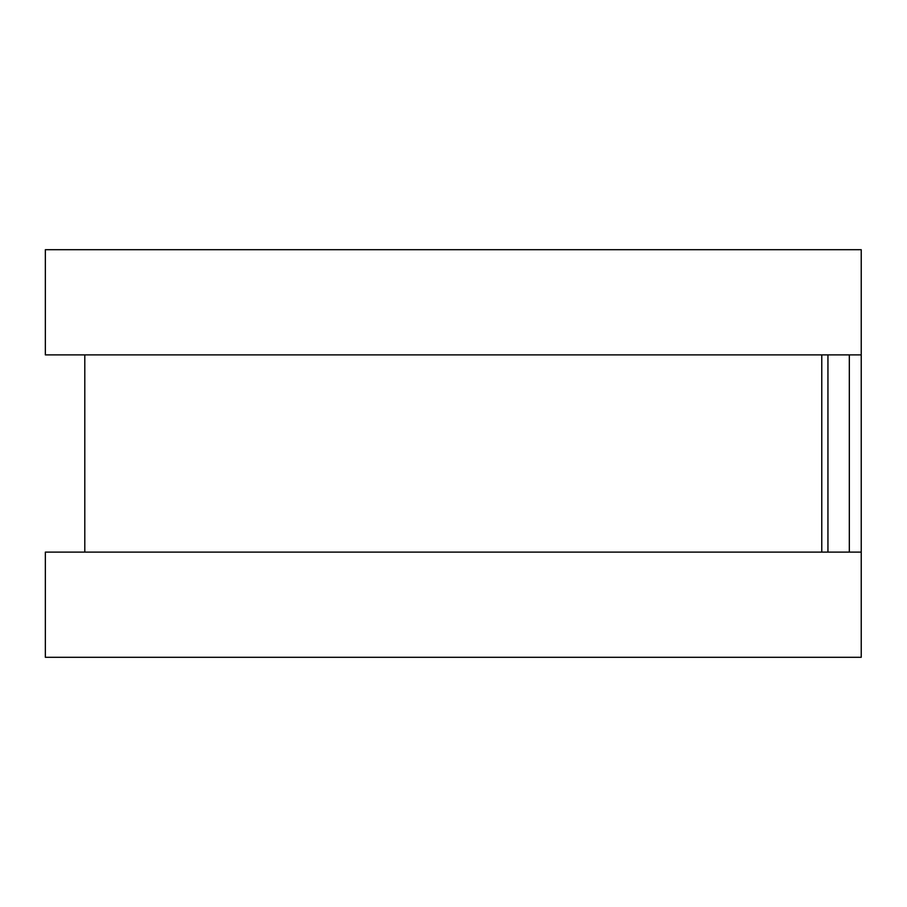 <?xml version="1.0" encoding="UTF-8"?>
<svg xmlns="http://www.w3.org/2000/svg" width="907" height="907" viewBox="0 0 907 907"><rect width="100%" height="100%" fill="white"/><g stroke="black" fill="none" stroke-linecap="round" stroke-linejoin="round"><path stroke-width="1.36" d="M861.231 289.14L861.231 617.86M821.776 354.886L821.776 552.114L821.776 354.886M861.231 249.697L861.231 354.886L45.35 354.886L45.35 249.697L861.231 249.697M861.231 552.114L861.231 657.303L45.35 657.303L45.35 552.114L861.231 552.114M827.944 354.886L827.944 552.114M849.326 354.886L849.326 552.114M84.793 354.886L84.793 552.114"/></g></svg>

